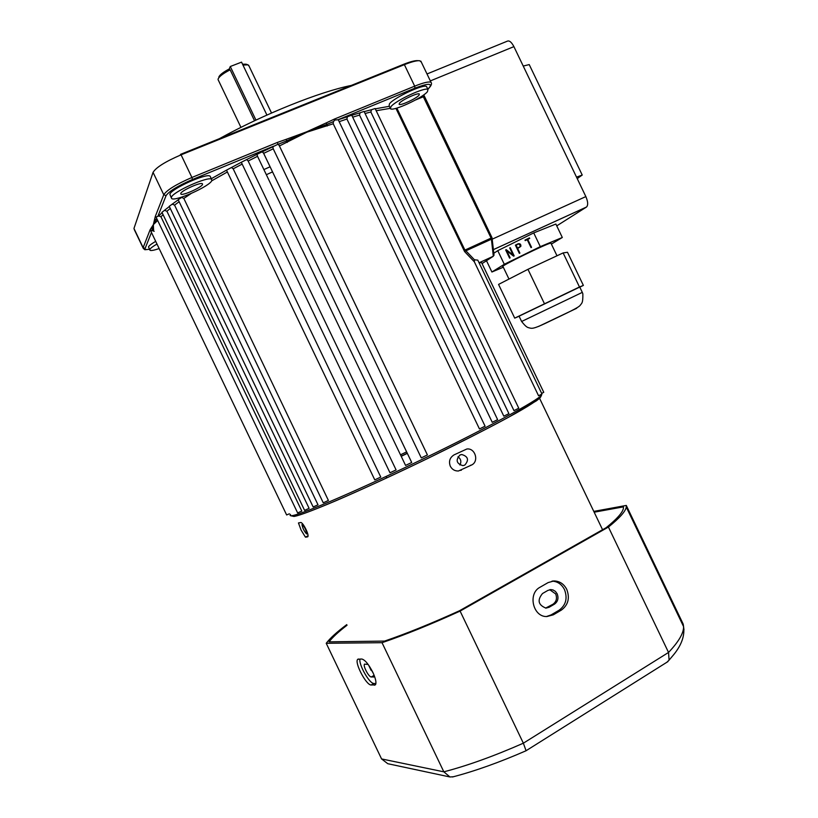 <?xml version="1.0" encoding="UTF-8"?>
<svg xmlns="http://www.w3.org/2000/svg" width="818" height="818" viewBox="0 0 818 818"><rect width="100%" height="100%" fill="white"/><g stroke="black" fill="none" stroke-linecap="round" stroke-linejoin="round"><path stroke-width="1.23" d="M478.07 260.717L541.966 394.01L538.561 395.779L474.338 261.801L464.573 251.555L465.892 250.809L474.45 259.787L474.338 261.801M375.176 108.63L518.765 408.223L513.98 410.626L370.851 111.994L365.073 113.508M364.122 111.534L508.908 413.632L503.816 416.168L359.521 115.082L352.681 117.168M351.781 115.297L497.63 419.644L492.252 422.313L346.924 119.029L339.163 121.667M421.301 62.056L419.695 60.736C416.791 60.45 411.679 61.759 404.378 64.663L414.685 86.156L334.531 119.019L334.899 120.021L338.253 119.755L485.084 426.188L479.46 428.949L333.233 123.774L306.914 132.168L279.419 145.952L427.415 454.931L421.28 457.896L273.232 148.804L263.662 153.344L411.72 462.487L405.575 465.422L257.537 156.32L248.161 161.013L396.086 469.91L389.992 472.794L241.688 163.099L241.412 162.209L256.934 154.367L257.537 156.32M242.159 164.091L233.181 168.825L380.769 477.068L374.777 479.88L226.504 170.144L241.412 162.209M191.105 193.539L183.825 198.426L328.407 500.452L323.253 502.804L178.181 199.715L182.465 196.862M179.142 201.729L174.561 205.113L318.008 504.788L313.161 506.976L169.244 206.3L178.232 199.827M170.277 208.457L166.913 211.248L309.102 508.346L304.593 510.371L161.954 212.322L169.357 206.514M163.079 214.684L160.952 216.76L301.811 511.086L297.64 512.927L156.054 217.097L158.702 215.952L162.107 212.66M157.373 220.727L153.344 224.664L153.61 230.124L152.322 229.224L153.344 224.664L156.064 219.745L157.649 220.4M159.162 248.57C154.193 250.257 151.136 250.84 149.991 250.308L149.796 249.531C150.379 248.314 152.782 246.474 156.984 244.03M149.735 249.766L148.528 246.872C149.101 245.645 151.494 243.805 155.706 241.351M171.351 197.332C172.649 191.923 208.283 175.931 211.576 179.254L211.801 180.645C209.745 186.289 175.226 201.729 171.647 198.569L171.351 197.332M171.238 197.711L169.868 194.234C171.146 188.774 206.78 172.792 210.103 176.167L210.512 177.025M390.871 106.769C395.104 100.737 425.401 86.636 427.957 89.489L427.436 91.688C422.609 97.915 393.264 111.514 390.503 108.794L390.871 106.769M390.176 108.109L389.102 105.87L389.46 103.835C393.673 97.761 423.969 83.651 426.556 86.555L426.884 87.25M464.777 465.105L462.886 465.636C456.444 463.642 455.462 460.105 459.941 455.033L461.73 454.511C468.172 456.454 469.184 459.982 464.777 465.105M302.077 524.481C304.685 526.986 306.229 530.115 306.719 533.868L306.597 533.939C304.184 531.311 302.629 528.183 301.965 524.553L301.965 524.553M158.222 246.617L157.946 246.034M386.403 476.321L386.393 477.784M351.311 85.43C319.623 91.78 263.733 114.142 219.347 138.702M419.061 95.144C416.526 98.477 400.605 105.859 399.153 104.377L399.368 103.272C401.72 99.99 417.916 92.465 419.317 93.988L419.061 95.144M202.537 184.469C201.525 187.475 182.792 195.86 180.901 194.132L180.747 193.447C181.545 190.512 200.594 181.964 202.404 183.733L202.537 184.469M254.541 120.757L230.144 69.827C223.488 73.262 219.5 76.248 218.191 78.773L218.058 79.755M248.989 65.961L247.936 64.837L242.966 65.082M230.144 69.827L229.244 68.968C223.488 72.004 220.042 74.622 218.917 76.831L218.866 76.953M154.203 231.3L152.179 230.584L152.322 229.224L151.023 228.283L150.083 229.838L151.831 230.748L150.911 231.341L286.637 514.962L289.398 513.796M151.463 232.476L145.134 248.416C144.633 249.572 146.085 249.838 149.459 249.204M156.054 217.097L155.338 216.351L154.714 218.825L156.064 219.745L156.719 218.478M160.952 216.76L158.702 215.952M166.913 211.248L164.663 210.39M174.561 205.113L172.342 204.183M183.825 198.426L181.668 197.414M233.181 168.825L231.453 167.465M248.161 161.013L246.596 159.541M263.662 153.344L262.271 151.77L256.934 154.367M279.419 145.952L278.243 144.275L286.648 140.911L286.269 139.305L277.445 142.414L277.946 144.275L272.823 146.77L273.232 148.804M286.269 139.305L326.873 124.397L326.3 122.884L286.648 140.911L287.251 142.424M334.899 120.021L333.376 121.626L326.873 124.397L327.22 125.992M333.376 121.626L333.233 123.774M338.253 119.755L347.353 116.749L346.924 119.029M351.72 115.174L347.353 116.749M364.071 111.412L360.063 112.792L359.521 115.082M375.114 108.518L371.495 109.714L370.851 111.994M465.503 250.942L464.921 250.103L464.573 251.555L395.932 108.365M477.794 260.144L474.45 259.787M481.475 262.394L479.205 263.079M541.69 393.438L543.735 392.282M543.459 391.689L481.771 263.018M407.292 453.233L401.168 456.209L407.292 453.233M145.134 248.416L143.14 247.66L133.958 228.478L153.058 172.363L163.764 194.735L155.338 216.351M273.652 146.166L192.465 179.49C177.915 185.829 169.121 191.207 166.074 195.635L157.843 216.392M427.845 89.254L429.675 87.127C432.303 83.058 427.405 83.405 414.971 88.16L338.1 119.714M396.853 108.099L464.921 250.103L491.086 238.089L423.325 96.759L415.432 100.031M465.544 249.694L465.892 250.809L491.424 239.204L493.315 256.238L479.062 262.782M482.477 263.324L493.315 256.238L493.98 254.787M166.074 195.635L163.764 194.735C166.892 190.011 176.279 184.265 191.913 177.475L181.075 154.837C165.41 161.565 156.074 167.414 153.058 172.363M181.075 154.837L404.378 64.663L403.55 64.336L180.461 154.398L181.075 154.837M272.547 171.892L266.341 174.704M418.479 60.685L417.916 60.665C415.176 60.399 410.391 61.626 403.55 64.336M459.89 464.982C461.608 461.689 460.963 458.97 457.937 456.812M263.887 169.582L270.093 166.78M229.244 68.968L230.277 66.514L255.942 120.093M266.913 115.062L241.555 62.137L230.277 66.514M246.085 64.213L242.537 64.182M306.361 537.089L305.421 537.14L301.024 529.952L298.458 522.937L300.615 522.549C302.691 521.618 309.685 535.401 307.732 536.802L306.361 537.089M450.309 466.229C448.55 461.352 449.808 457.569 454.082 454.869L466.822 449.01C475.207 447.712 479.358 461.505 471.536 465.033L458.448 470.994C454.818 471.107 452.109 469.512 450.309 466.229M368.826 665.555L371.086 670.341M401.219 456.332L407.344 453.346M550.995 243.283L550.862 243.099C548.121 242.844 498.019 267.353 502.968 266.515L508.98 279.061M503.305 267.22L491.904 272.005L504.307 264.296L540.299 246.637L562.314 237.486L551.383 244.091M491.904 272.005L486.485 260.707M540.299 246.637L533.725 232.915L555.862 224.04L562.314 237.486M533.725 232.915L497.763 250.656L504.307 264.296M509.583 258.13L505.657 249.94L506.23 249.664L513.08 254.981L509.706 247.946L510.248 247.68L514.174 255.87L513.602 256.157L506.751 250.829L510.125 257.864L509.583 258.13M529.45 237.874L529.716 238.416L527.743 239.398L531.557 247.343L531.015 247.609L527.201 239.664L525.228 240.635L524.972 240.083L529.45 237.874L524.972 240.083M519.88 253.079L519.338 253.345L515.401 245.134L518.111 243.805C520.146 243.416 521.056 244.275 520.841 246.361L517.682 248.498L519.88 253.079M497.763 250.656L493.816 253.263M506.26 249.684L505.657 249.94M505.749 249.93L509.665 258.089M513.663 256.126L506.751 250.829M510.258 247.711L509.706 247.946M509.798 247.936L513.08 254.981M525.299 240.594L525.054 240.083M531.076 247.578L527.201 239.664M515.401 245.134L519.41 253.304M518.111 243.805L515.493 245.134M518.898 243.907L520.637 246.249L517.641 248.212L516.076 245.144L518.244 244.081C519.982 243.754 520.749 244.48 520.555 246.249L517.549 248.222M574.41 309.368L573.449 309.777M579.747 287.057L519.072 316.167L521.618 321.484L582.304 292.384L582.856 293.836C583.029 303.529 581.721 303.089 580.248 305.237C578.899 307.548 565.759 313.55 550.156 321.055C535.606 328.151 532.743 328.713 530.146 328.1C527.763 327.374 526.894 328.141 521.628 321.494M579.471 286.985L514.716 318.13L498.551 284.419L527.958 269.316L563.132 252.926L567.487 252.271L583.377 285.41L579.471 286.985L563.132 252.926M514.716 318.13L519.103 316.249M579.798 287.149L583.377 285.41M544.43 303.683L527.958 269.316M579.727 287.016L582.304 292.384M582.232 175.052L529.226 64.581L523.234 66.064L576.526 177.138L582.232 175.052L578.336 177.762M577.344 178.856L578.295 177.792M492.252 239.153L585.852 196.586C588.019 201.647 588.244 205.124 586.526 207.015L556.741 225.87M585.852 196.586L576.526 177.138M523.234 66.064L513.909 46.626C511.547 42.137 509.338 40.317 507.313 41.176L427.006 73.968M372.834 672.335C368.693 664.298 365.012 659.86 361.791 659.011L357.752 659.318C354.102 662.181 366.137 685.259 371.167 685.003L375.39 684.84C376.607 682.918 375.759 678.746 372.834 672.335M566.751 589.379C563.858 583.888 559.604 581.077 553.98 580.944L548.152 582.58L540.074 587.222C527.518 593.531 532.978 617.161 546.884 616.547L553.305 614.829L561.342 610.116C568.213 605.013 570.013 598.101 566.751 589.379M546.465 616.537L551.056 614.931L559.083 610.228C565.933 605.146 567.733 598.265 564.481 589.573C561.659 584.195 557.508 581.383 552.007 581.148M368.131 664.431L364.552 664.134C362.701 665.576 368.765 677.161 371.27 676.977L373.898 676.895L374.163 675.392M547.876 590.422L550.851 589.594L553.019 589.952L555.432 591.414L557.17 593.807C558.806 598.163 557.896 601.608 554.461 604.154L549.103 607.273L545.974 608.122C538.213 605.023 537.058 600.156 542.518 593.52L547.876 590.422M545.596 608.111L552.968 604.246C556.404 601.711 557.303 598.275 555.678 593.919L549.706 589.727M453.438 776.742L449.972 776.977L443.837 771.824L381.566 758.93L387.783 763.705L449.644 776.906M593.786 511.393L626.291 505.432L683.183 624.083L683.981 629.799M626.291 505.432L626.271 507.068C625.545 511.393 619.594 518.06 608.428 527.048L668.541 652.447L669.083 660.136L666.885 662.253M683.183 624.083L683.562 626.557C683.817 632.948 678.807 641.568 668.541 652.447L523.356 743.194L526.076 750.75M381.566 758.93L326.229 643.285L382.026 642.692L443.837 771.824C467.436 765.689 493.939 756.139 523.356 743.194L460.094 611.087L608.428 527.048M326.229 643.285C330.053 638.214 336.883 631.997 346.74 624.635M460.094 611.087C430.861 624.39 404.838 634.921 382.026 642.692M594.175 512.201L623.459 506.863L623.408 508.295C622.702 512.508 616.946 518.98 606.148 527.702L459.542 610.729C431.546 623.439 406.556 633.561 384.572 641.087L329.081 641.844C332.548 637.273 338.529 631.741 347.026 625.238M359.951 658.971C358.54 664.513 369.429 683.725 373.867 683.459L375.902 683.592M368.744 665.29L373.284 673.316M407.262 453.172L401.137 456.158M406.628 451.843L400.503 454.818M290.523 514.42C289.511 515.606 290.185 515.984 292.558 515.565C303.202 513.868 361.157 488.908 424.368 458.305C487.6 427.712 537.917 400.309 541.506 395.176L541.782 394.143M390.186 108.365L376.178 110.737M227.353 171.984L211.698 180.839M294.654 516.291C299.081 515.432 310.38 511.608 336.668 500.422C357.906 491.27 387.64 477.722 421.301 461.577C455.227 445.135 486.976 428.959 509.041 416.965L536.434 400.81C540.115 398.049 541.526 396.454 540.667 396.035M154.714 218.825L153.344 224.664L151.023 228.283M211.32 178.702L226.504 170.144M262.271 151.77L272.823 146.77M351.791 115.318L360.063 112.792M364.174 111.626L371.495 109.714M375.257 108.825L389.317 106.309M150.083 229.838L143.14 247.66L143.395 248.621C146.064 249.776 142.046 250.093 149.479 249.245M334.531 119.019L326.3 122.884M414.971 88.16L414.685 86.156C423.519 82.618 428.959 81.34 431.014 82.321L420.851 61.125M430.534 85.829L429.675 87.127M422.947 95.44L423.325 96.759L424.276 96.688M491.086 238.089L492.017 237.731L491.424 239.204L491.086 238.089M192.465 179.49L191.913 177.475L277.445 142.414M460.432 470.381L461.403 470.176M470.534 465.258L471.536 465.033M305.421 537.14L307.599 536.035M576.68 308.284L538.704 326.392M586.424 207.087L493.418 249.633M485.207 261.545L486.587 260.911M513.909 46.626L430.34 80.91M371.167 685.003L373.867 683.459M375.636 684.482L374.337 685.228M559.083 610.228L561.342 610.116M553.305 614.829L551.056 614.931M373.386 677.089L374.02 676.731M371.27 676.977L374.143 675.331M554.461 604.154L552.968 604.246M547.62 607.355L549.103 607.273M541.179 394.491L541.506 395.176C540.422 401.74 491.291 427.119 427.865 458.397C364.296 489.236 305.329 514.747 293.999 516.455L290.564 515.698M211.576 179.254L210.103 176.167M427.957 89.489L426.556 86.555M248.621 65.205L271.525 113.007M263.314 152.659L411.71 462.507M278.795 144.694L427.415 454.961M481.454 262.363L543.755 392.313M431.014 82.321C431.904 83.385 431.536 84.939 429.9 87.005L427.896 89.346M494.031 255.247L492.017 237.731L423.755 94.857M143.068 247.936L134.254 229.521M460.268 454.88L461.73 454.511M218.396 80.287L240.952 127.373M245.952 64.172L247.936 64.837M539.522 398.202L602.569 529.727M556.997 255.789L550.903 243.099M586.526 207.015L493.407 249.613M552.262 581.107L553.98 580.944M550.033 589.666L550.851 589.594M626.271 507.068L683.562 626.557C684.891 635.474 681.691 644.727 673.981 654.318L669.083 660.136M526.209 750.648L667.948 661.588M452.477 776.988C474.634 771.231 499.205 762.468 526.189 750.699M358.366 658.971L357.752 659.318"/></g></svg>
